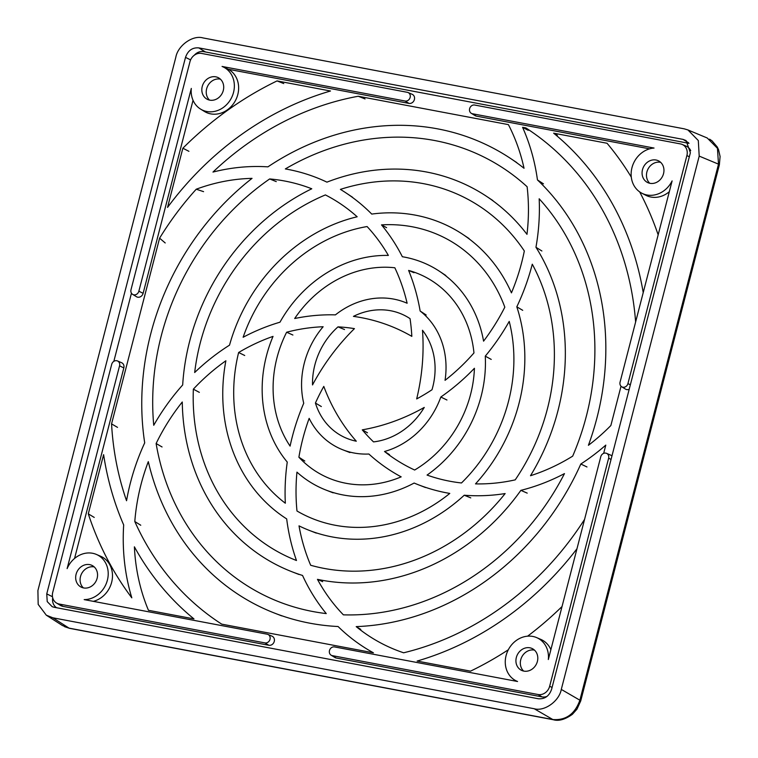 <?xml version="1.0" encoding="UTF-8"?>
<svg xmlns="http://www.w3.org/2000/svg" width="758" height="758" viewBox="0 0 758 758"><rect width="100%" height="100%" fill="white"/><g stroke="black" fill="none" stroke-linecap="round" stroke-linejoin="round"><path stroke-width="1.14" d="M687.942 129.95L707.223 137.984L717.447 148.312L718.508 164.154L699.208 156.11L698.308 140.543L687.942 129.95L684.209 128.832L202.888 37.9C192.74 34.896 177.874 45.518 175.828 57.229L37.909 590.529L38.175 604.382L46.295 615.183L62.393 625.502L69.016 628.126A7.277 3.42 -79.3 0 0 69.584 628.344L553.387 719.749A7.277 3.42 -79.3 0 1 552.819 719.531C565.885 720.526 574.905 714.083 579.879 700.202L718.508 164.154A7.277 0.9 14.5 0 1 719.361 164.837L720.091 156.508L718.527 149.629L717.276 147.005L712.018 140.827L709.573 139.169M46.295 615.183L52.908 617.808L69.016 628.126L552.819 719.531L534.229 708.739C544.377 711.753 559.243 701.122 561.29 689.41L579.879 700.202A7.277 0.9 14.5 0 1 580.732 700.894L576.99 709.128L572.394 714.311C565.108 719.503 558.769 721.313 553.387 719.749M52.482 596.736L46.75 593.884L47.223 601.596L52.179 606.675L54.112 607.262L538.341 698.753C544.775 699.255 549.199 696.1 551.606 689.268L690.367 152.756L686.094 140.571L683.005 139.377L688.529 142.741M205.522 51.999L198.776 47.887L683.005 139.377M198.776 47.887C192.343 47.384 187.918 50.54 185.511 57.371L190.599 59.901M46.75 593.884L185.511 57.371M534.229 708.739L52.908 617.808M699.208 156.11L561.29 689.41M117.528 427.37L111.559 423.893A291.233 254.47 -62.6 0 0 126.548 500.735A207.038 180.906 -62.6 0 1 130.461 482.666A207.038 180.906 -62.6 0 1 144.702 442.861A257.256 224.785 117.4 0 1 150.728 333.89A257.256 224.785 117.4 0 1 252.035 178.367A194.91 170.304 -62.6 0 0 196.246 189.206L203.57 191.651M325.4 194.92A200.226 174.946 -62.6 0 0 200.178 343.232A200.226 174.946 -62.6 0 0 194.673 372.519A207.038 180.906 -62.6 0 1 229.522 345.155A167.461 146.322 117.4 0 1 357.16 216.779A194.91 170.304 -62.6 0 0 325.4 194.92M238.628 352.508A194.91 170.304 -62.6 0 1 273.032 336.391A123.772 108.148 -62.6 0 0 266.475 355.758A123.772 108.148 -62.6 0 0 287.254 462.067A207.038 180.906 -62.6 0 0 285.33 503.217A155.324 135.72 -62.6 0 1 238.628 352.508L244.72 355.493M269.668 178.945A245.128 214.182 -62.6 0 0 161.246 335.879A245.128 214.182 -62.6 0 0 153.741 425.285A207.038 180.906 -62.6 0 1 182.678 384.969A212.363 185.558 117.4 0 1 189.661 341.252A212.363 185.558 117.4 0 1 311.765 188.78A194.91 170.304 -62.6 0 0 311.424 188.647A194.91 170.304 -62.6 0 0 269.668 178.945L276.253 181.607M344.511 329.531L337.992 326.859A67.955 59.38 117.4 0 0 314.873 364.901A67.955 59.38 117.4 0 0 312.523 384.931A207.038 180.906 -62.6 0 1 354.431 328.631A194.91 170.304 -62.6 0 0 337.992 326.859M286.638 332.222A194.91 170.304 -62.6 0 1 323.135 326.745A80.092 69.982 -62.6 0 0 304.356 362.921A80.092 69.982 -62.6 0 0 303.731 403.256A207.038 180.906 -62.6 0 0 292.304 436.741A207.038 180.906 -62.6 0 0 290.087 446.102A111.644 97.545 -62.6 0 1 276.992 357.748A111.644 97.545 -62.6 0 1 286.638 332.222L292.891 335.027M309.16 418.369A194.91 170.304 -62.6 0 0 302.83 438.73A194.91 170.304 -62.6 0 0 298.898 457.216A111.644 97.545 -62.6 0 0 314.475 470.472A111.644 97.545 -62.6 0 0 401.171 476.858A207.038 180.906 -62.6 0 1 368.881 454.023A80.092 69.982 -62.6 0 1 342.938 449.854A80.092 69.982 -62.6 0 1 309.16 418.369M134.801 521.532A291.233 254.47 -62.6 0 0 219.043 622.394A291.233 254.47 -62.6 0 0 221.734 624.147L373.429 652.809A207.038 180.906 -62.6 0 1 338.077 626.515A257.256 224.785 117.4 0 1 274.68 613.146A257.256 224.785 117.4 0 1 148.303 461.641A194.91 170.304 -62.6 0 0 140.979 484.656A194.91 170.304 -62.6 0 0 134.801 521.532L140.761 525.237M119.565 365.82A4.529 3.961 -62.6 0 0 117.499 360.95L121.612 362.722A4.851 4.245 117.4 0 1 123.829 367.943L119.565 365.82L67.121 568.614A23.943 20.921 117.4 0 1 96.456 554.458A23.943 20.921 117.4 0 1 107.38 580.202A23.943 20.921 117.4 0 1 84.176 599.616L267.204 634.2A4.529 3.961 -62.6 0 1 267.934 634.427L272.046 636.189A4.851 4.245 117.4 0 1 274.263 641.41A4.851 4.245 117.4 0 1 268.853 645.276L264.949 642.907A4.529 3.961 -62.6 0 0 270.009 639.297A4.529 3.961 -62.6 0 0 267.934 634.427M96.456 554.458L100.568 556.23A24.265 21.205 117.4 0 1 111.644 582.324A24.265 21.205 117.4 0 1 93.329 601.35M138.856 291.205L191.31 88.421A23.943 20.921 -62.6 0 0 200.595 109.105A23.943 20.921 -62.6 0 0 233.53 92.41A23.943 20.921 -62.6 0 0 222.606 66.666A23.943 20.921 -62.6 0 0 222.066 66.448L405.085 101.022A4.529 3.961 -62.6 0 0 410.144 97.412A4.529 3.961 -62.6 0 0 408.079 92.542A4.529 3.961 -62.6 0 0 407.34 92.315L201.533 53.43A10.356 9.049 -62.6 0 0 189.974 61.682L131.001 289.727A4.529 3.961 -62.6 0 0 132.631 294.369A4.529 3.961 -62.6 0 0 133.806 294.824A4.529 3.961 -62.6 0 0 138.856 291.205L143.12 293.327A4.851 4.245 117.4 0 1 137.71 297.193A4.851 4.245 117.4 0 1 136.449 296.71L132.631 294.369M222.606 66.666L228.433 69.281A24.265 21.205 117.4 0 1 237.794 94.532A24.265 21.205 117.4 0 1 204.414 111.445L200.595 109.105M223.373 66.998L222.824 66.761M202.244 86.497A12.137 10.603 117.4 0 1 218.351 77.714A12.137 10.603 117.4 0 1 223.288 90.477A12.137 10.603 117.4 0 1 207.18 99.26A12.137 10.603 117.4 0 1 202.244 86.497M209.54 100.103A12.137 10.603 117.4 0 1 206.65 88.781A12.137 10.603 117.4 0 1 220.398 79.154M76.094 574.289A12.137 10.603 117.4 0 1 92.201 565.506A12.137 10.603 117.4 0 1 97.138 578.269A12.137 10.603 117.4 0 1 81.03 587.052A12.137 10.603 117.4 0 1 76.094 574.289M83.389 587.895A12.137 10.603 117.4 0 1 80.5 576.573A12.137 10.603 117.4 0 1 94.248 566.946M537.384 661.44A12.137 10.603 117.4 0 1 521.277 670.224A12.137 10.603 117.4 0 1 516.34 657.47A12.137 10.603 117.4 0 1 532.448 648.687A12.137 10.603 117.4 0 1 537.384 661.44M523.636 671.067A12.137 10.603 117.4 0 1 520.746 659.754A12.137 10.603 117.4 0 1 534.494 650.127M663.534 173.648A12.137 10.603 117.4 0 1 647.427 182.441A12.137 10.603 117.4 0 1 642.49 169.678A12.137 10.603 117.4 0 1 658.598 160.895A12.137 10.603 117.4 0 1 663.534 173.648M649.786 183.284A12.137 10.603 117.4 0 1 646.896 171.962A12.137 10.603 117.4 0 1 660.644 162.335M611.052 459.424L608.627 458.22A4.529 3.961 -62.6 0 0 606.561 453.35A4.529 3.961 -62.6 0 0 605.822 453.123A4.529 3.961 -62.6 0 0 600.772 456.733L548.328 659.526A23.943 20.921 -62.6 0 0 536.702 637.63L540.814 639.401A24.265 21.205 117.4 0 1 550.876 649.663M536.702 637.63A23.943 20.921 -62.6 0 0 508.286 649.824A23.943 20.921 -62.6 0 0 514.691 680.068A23.943 20.921 -62.6 0 0 517.562 681.499L334.543 646.925A4.529 3.961 -62.6 0 0 329.484 650.535A4.529 3.961 -62.6 0 0 331.113 655.177A4.529 3.961 -62.6 0 0 332.288 655.632L336.192 658.001A4.851 4.245 117.4 0 1 334.932 657.518L331.113 655.177M689.325 156.773L686.9 155.57L627.927 383.605A4.529 3.961 -62.6 0 1 622.868 387.215A4.529 3.961 -62.6 0 1 621.693 386.769A4.529 3.961 -62.6 0 1 620.072 382.127L672.109 180.897A24.265 21.205 117.4 0 1 641.846 193.214A24.265 21.205 117.4 0 1 632.049 167.404A24.265 21.205 117.4 0 1 654.04 148.056L472.433 113.747L476.337 116.116A4.851 4.245 117.4 0 1 475.077 115.633L471.258 113.293A4.529 3.961 -62.6 0 0 472.433 113.747M669.314 191.698A24.265 21.205 117.4 0 1 645.825 195.27L641.846 193.214M408.079 92.542L412.191 94.314A4.851 4.245 117.4 0 1 414.408 99.525A4.851 4.245 117.4 0 1 408.988 103.401L405.085 101.022M686.9 155.57A10.356 9.049 -62.6 0 0 682.172 144.437A10.356 9.049 -62.6 0 0 680.495 143.925L474.679 105.04A4.529 3.961 -62.6 0 0 469.628 108.65A4.529 3.961 -62.6 0 0 471.258 113.293M117.499 360.95A4.529 3.961 -62.6 0 0 116.76 360.723A4.529 3.961 -62.6 0 0 111.701 364.342L52.728 592.377A10.356 9.049 -62.6 0 0 56.452 602.989A10.356 9.049 -62.6 0 0 59.133 604.022L63.037 606.4A10.678 9.333 117.4 0 1 60.27 605.329L56.452 602.989M606.561 453.35L610.673 455.122A4.851 4.245 117.4 0 1 611.933 456.013M629.187 389.309A4.851 4.245 117.4 0 1 626.771 389.593A4.851 4.245 117.4 0 1 625.511 389.11L621.693 386.769M123.677 524.943A207.038 180.906 -62.6 0 0 131.807 597.825A334.193 292.01 117.4 0 1 88.298 513.848L103.609 454.658A303.371 265.073 -62.6 0 0 123.677 524.943M134.393 546.821A194.91 170.304 -62.6 0 0 148.454 610.304L193.963 618.907A303.371 265.073 -62.6 0 1 134.393 546.821M528.212 130.31L522.575 127.306A207.038 180.906 -62.6 0 1 537.46 179.93A257.256 224.785 117.4 0 1 588.416 445.297A194.91 170.304 -62.6 0 0 610.863 425.522L621.02 386.229M586.976 466.966L580.817 464.019A207.038 180.906 -62.6 0 0 605.794 445.117L603.662 453.36M524.034 168.267A194.91 170.304 -62.6 0 0 508.4 124.625L358.25 96.257A291.233 254.47 -62.6 0 0 212.979 172.066A207.038 180.906 -62.6 0 1 267.925 166.855A257.256 224.785 117.4 0 1 510.494 158.422A257.256 224.785 117.4 0 1 524.034 168.267M537.46 179.93L543.477 183.862M360.77 629.367L356.203 626.62A194.91 170.304 -62.6 0 0 368.265 635.526A194.91 170.304 -62.6 0 0 403.644 652.79A291.233 254.47 -62.6 0 0 584.57 519.382M580.817 464.019A257.256 224.785 117.4 0 1 356.203 626.62M298.898 457.216L304.811 461.025M384.514 451.493A194.91 170.304 -62.6 0 0 394.634 458.836A194.91 170.304 -62.6 0 0 414.664 470.026A111.644 97.545 -62.6 0 0 474.423 368.284A207.038 180.906 -62.6 0 1 440.824 397.021A80.092 69.982 -62.6 0 1 384.514 451.493L389.498 454.629M446.945 400.006L440.824 397.021M426.176 314.996L420.14 311.017A80.092 69.982 -62.6 0 1 445.05 380.336A194.91 170.304 -62.6 0 0 473.958 352.944A111.644 97.545 -62.6 0 0 416.815 273.145A111.644 97.545 -62.6 0 0 408.619 270.426L413.991 272.709M420.14 311.017A207.038 180.906 -62.6 0 0 408.619 270.426M394.833 267.773A111.644 97.545 -62.6 0 0 294.691 318.512A207.038 180.906 -62.6 0 1 335.415 314.873A80.092 69.982 -62.6 0 1 407.122 303.247A194.91 170.304 -62.6 0 0 394.833 267.773M411.831 336.372A207.038 180.906 -62.6 0 0 353.436 316.37A67.955 59.38 117.4 0 1 399.978 313.405A67.955 59.38 117.4 0 1 410.05 318.644A194.91 170.304 -62.6 0 1 411.831 336.372M416.673 398.926A207.038 180.906 -62.6 0 0 422.49 330.27A67.955 59.38 117.4 0 1 432.003 389.745A194.91 170.304 -62.6 0 1 416.673 398.926M362.267 429.852A207.038 180.906 -62.6 0 0 424.253 407.425A67.955 59.38 117.4 0 1 373.523 441.895A194.91 170.304 -62.6 0 1 362.267 429.852L367.478 432.79M315.423 403.038A194.91 170.304 -62.6 0 1 323.789 386.4A207.038 180.906 -62.6 0 0 356.288 441.203A67.955 59.38 117.4 0 1 337.689 433.519A67.955 59.38 117.4 0 1 315.423 403.038L321.335 406.534M156.12 443.525A245.128 214.182 -62.6 0 0 243.545 583.385A245.128 214.182 -62.6 0 0 326.253 613.582A207.038 180.906 -62.6 0 1 302.546 575.455A212.363 185.558 117.4 0 1 291.982 571.759A212.363 185.558 117.4 0 1 182.271 402.005A194.91 170.304 -62.6 0 0 156.12 443.525L162.06 446.964M322.662 581.67L317.46 579.349A194.91 170.304 -62.6 0 0 343.393 614.842A245.128 214.182 -62.6 0 0 564.473 473.598A207.038 180.906 -62.6 0 1 520.879 490.35L527.208 493.126M520.879 490.35A212.363 185.558 117.4 0 1 317.46 579.349M535.953 247.269A212.363 185.558 117.4 0 1 530.505 475.721A194.91 170.304 -62.6 0 0 572.688 456.136A245.128 214.182 -62.6 0 0 539.175 198.786A207.038 180.906 -62.6 0 1 535.953 247.269L541.885 250.993M527.113 186.733A245.128 214.182 -62.6 0 0 468.236 150.112A245.128 214.182 -62.6 0 0 285.34 168.93A207.038 180.906 -62.6 0 1 326.935 182.147A212.363 185.558 117.4 0 1 486.636 196.398A212.363 185.558 117.4 0 1 526.981 234.336A194.91 170.304 -62.6 0 0 527.113 186.733M193.356 389.157A200.226 174.946 -62.6 0 0 267.403 545.409A200.226 174.946 -62.6 0 0 296.482 560.513A207.038 180.906 -62.6 0 1 286.685 518.908A167.461 146.322 117.4 0 1 225.875 360.78A194.91 170.304 -62.6 0 0 193.356 389.157L199.345 392.36M316.294 533.111L309.273 530.382A167.461 146.322 117.4 0 0 464.237 495.22L470.765 497.883M309.273 530.382A167.461 146.322 117.4 0 1 299.012 525.862A194.91 170.304 -62.6 0 0 310.676 565.26A200.226 174.946 -62.6 0 0 505.141 493.562A207.038 180.906 -62.6 0 1 464.237 495.22M516.804 306.819A207.038 180.906 -62.6 0 0 532.277 264.201A200.226 174.946 -62.6 0 1 515.222 479.861A194.91 170.304 -62.6 0 1 475.503 483.888A167.461 146.322 117.4 0 0 516.804 306.819L522.707 310.316M371.742 214.078A167.461 146.322 117.4 0 1 462.778 234.383A167.461 146.322 117.4 0 1 511.442 292.863A194.91 170.304 -62.6 0 0 524.328 250.983A200.226 174.946 -62.6 0 0 450.944 191.499A200.226 174.946 -62.6 0 0 340.408 189.386A207.038 180.906 -62.6 0 1 346.34 193.148A207.038 180.906 -62.6 0 1 371.742 214.078M367.09 226.547A155.324 135.72 -62.6 0 0 243.138 337.253A207.038 180.906 -62.6 0 1 279.977 322.197A123.772 108.148 -62.6 0 1 388.371 255.427A194.91 170.304 -62.6 0 0 367.09 226.547M386.608 227.675L381.511 224.88A155.324 135.72 -62.6 0 1 433.642 232.877A155.324 135.72 -62.6 0 1 504.819 307.17A194.91 170.304 -62.6 0 1 483.576 341.147A123.772 108.148 -62.6 0 0 439.564 271.336A123.772 108.148 -62.6 0 0 402.356 256.735A207.038 180.906 -62.6 0 0 381.511 224.88M461.48 482.969A155.324 135.72 -62.6 0 0 509.224 321.401A207.038 180.906 -62.6 0 1 485.272 356.146A123.772 108.148 -62.6 0 1 427.067 475.077A194.91 170.304 -62.6 0 0 461.48 482.969M491.222 359.406L485.272 356.146M296.975 510.987A155.324 135.72 -62.6 0 0 449.778 493.42A207.038 180.906 -62.6 0 1 418.425 484.788A207.038 180.906 -62.6 0 1 414.133 483.045A123.772 108.148 -62.6 0 1 326.111 490.113A123.772 108.148 -62.6 0 1 296.946 472.139A194.91 170.304 -62.6 0 0 296.975 510.987M52.709 597.835A10.678 9.333 -62.6 0 0 56.566 607.726M547.049 696.365A10.678 9.333 117.4 0 1 542.008 696.886L538.104 694.518A10.356 9.049 -62.6 0 0 549.654 686.255L552.08 687.459M689.003 143.395A10.678 9.333 -62.6 0 0 688.075 143.167L203.637 51.639A10.678 9.333 -62.6 0 0 194.323 55.22M682.172 144.437L686.293 146.209A10.678 9.333 117.4 0 1 690.718 150.728M63.037 606.4L268.853 645.276M264.949 642.907L59.133 604.022M643.22 292.607A303.371 265.073 -62.6 0 0 553.634 133.171L607.054 143.262A334.193 292.01 117.4 0 1 631.291 177.116M639.667 191.888A334.193 292.01 117.4 0 1 658.162 234.828M562.029 606.533A334.193 292.01 117.4 0 1 527.606 636.18M508.315 649.767A334.193 292.01 117.4 0 1 470.529 671.152L417.108 661.061A303.371 265.073 -62.6 0 0 576.971 548.754M277.058 80.916L330.488 91.007A303.371 265.073 -62.6 0 0 167.546 207.408L182.858 148.217A334.193 292.01 117.4 0 1 277.058 80.916L283.748 83.57M188.922 151.316L182.858 148.217M635.621 321.979A291.233 254.47 -62.6 0 0 525.862 127.922L522.575 127.306M553.634 133.171L557.32 135.256M88.298 513.848L94.238 517.43M113.833 361.358L131.456 293.194M111.559 423.893L159.597 238.173L165.216 242.967M365.043 98.928L358.25 96.257M196.246 189.206A291.233 254.47 -62.6 0 0 159.597 238.173M608.627 458.22L549.654 686.255M538.104 694.518L332.288 655.632M336.192 658.001L542.008 696.886M476.337 116.116L649.587 148.852M74.549 558.475L123.829 367.943M228.433 69.281L408.988 103.401M143.12 293.327L193.044 100.293M627.927 383.605L630.353 384.808M69.584 628.344L64.534 626.677M719.361 164.837L580.732 700.894M514.691 680.068L516.785 681.357M349.959 452.583L342.938 449.854M299.003 574.488L291.982 571.759M492.908 200.567L486.636 196.398M469.05 238.543L462.778 234.383M352.612 197.307L346.34 193.148M445.837 275.505L439.564 271.336M333.132 492.842L326.111 490.113M425.446 487.517L418.425 484.788M516.766 162.591L510.494 158.422M281.701 615.866L274.68 613.146"/></g></svg>
